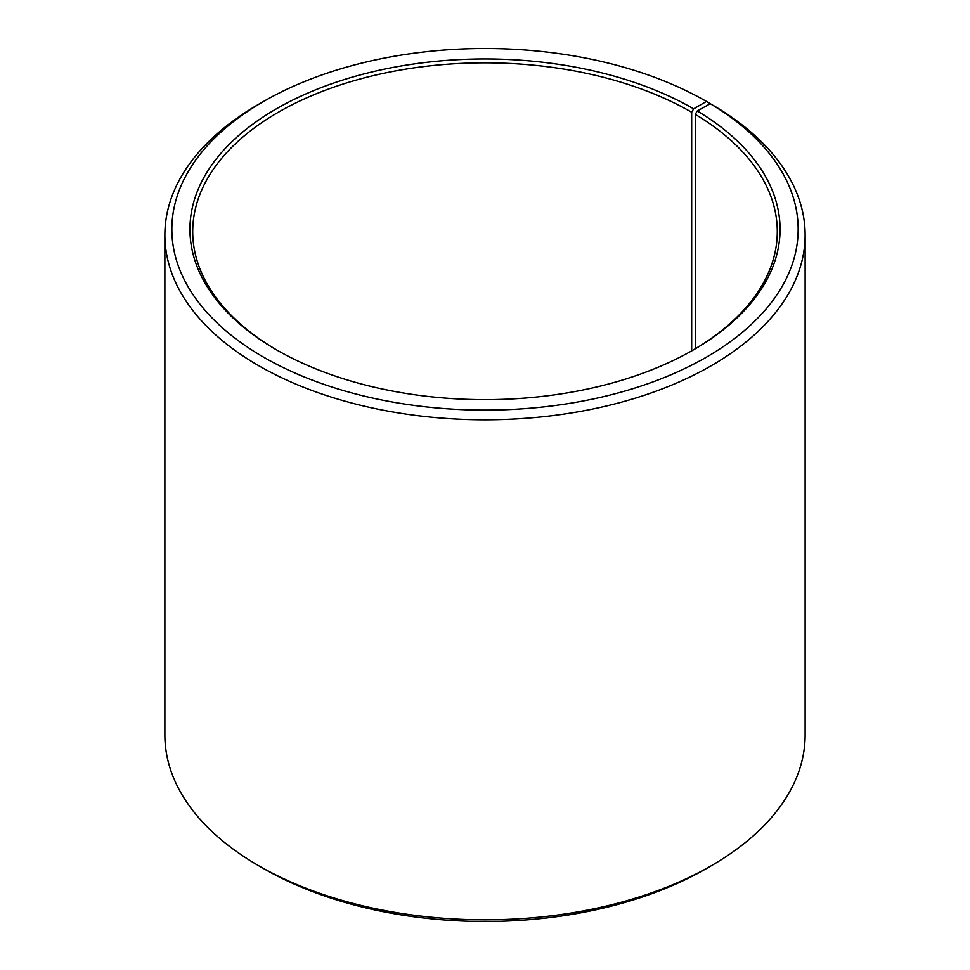 <?xml version="1.0" encoding="UTF-8"?>
<svg xmlns="http://www.w3.org/2000/svg" width="970" height="970" viewBox="0 0 970 970"><rect width="100%" height="100%" fill="white"/><g stroke="black" fill="none" stroke-linecap="round" stroke-linejoin="round"><path stroke-width="1.45" d="M710.27 103.705A313.164 180.808 180 0 1 703.844 358.633A313.164 180.808 180 0 1 262.276 356.402A313.164 180.808 180 0 1 263.561 101.462L258.638 104.299A320.124 184.821 180 0 0 164.876 234.982A320.124 184.821 180 0 0 485 419.804A320.124 184.821 180 0 0 805.124 234.982A320.124 184.821 180 0 0 715.278 106.603L710.27 103.705L697.26 110.968L695.247 114.351L695.247 348.8M695.247 114.351A292.285 168.744 180 0 1 777.285 231.575A292.285 168.744 180 0 1 692.665 350.328M277.335 350.328A292.285 168.744 180 0 1 192.715 231.575A292.285 168.744 180 0 1 373.147 75.672A292.285 168.744 180 0 1 691.671 112.253L691.671 350.885M805.124 234.982L805.124 735.018A320.124 184.821 180 0 1 711.362 865.701L706.439 868.538A313.164 180.808 180 0 1 263.561 868.538L258.638 865.701A320.124 184.821 180 0 1 164.876 735.018L164.876 234.982M711.362 865.701A320.124 184.821 180 0 1 258.638 865.701M711.362 104.336L706.439 101.45L693.647 108.846L691.671 112.253M263.561 101.462A313.164 180.808 180 0 1 706.439 101.45M697.26 110.968A295.074 170.356 180 0 1 693.647 349.758A295.074 170.356 180 0 1 276.353 349.758A295.074 170.356 180 0 1 276.353 108.846A295.074 170.356 180 0 1 693.647 108.846"/></g></svg>

